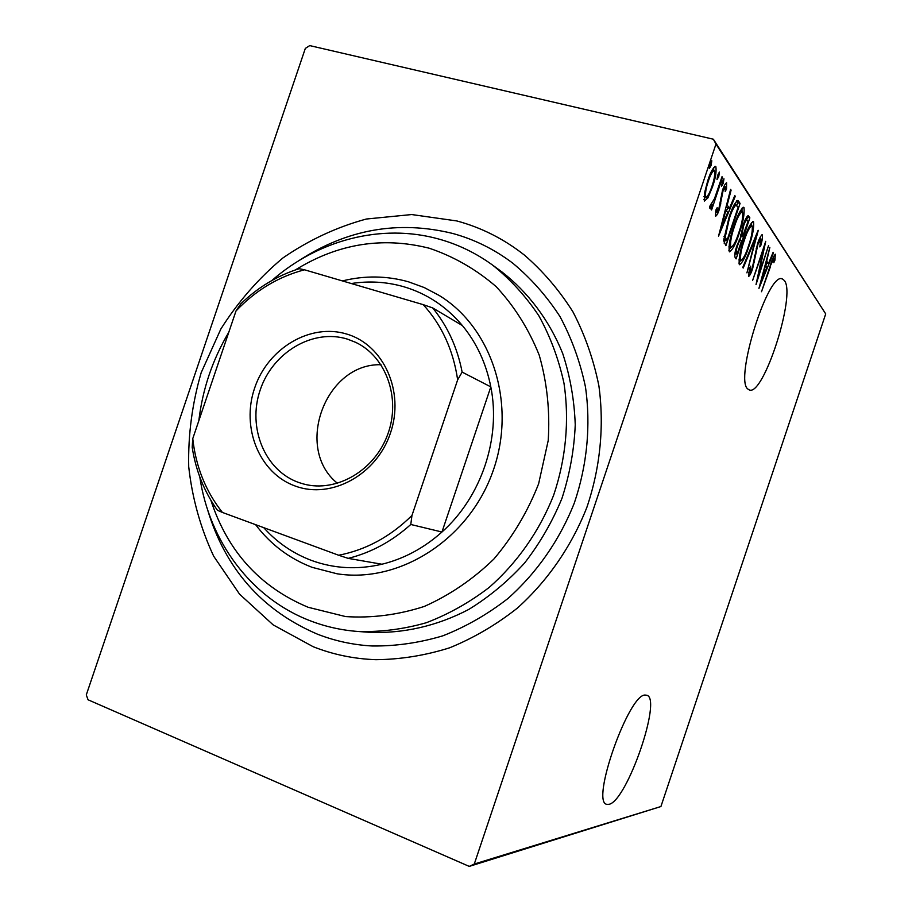 <?xml version="1.0" encoding="UTF-8"?>
<svg xmlns="http://www.w3.org/2000/svg" width="912" height="912" viewBox="0 0 912 912"><rect width="100%" height="100%" fill="white"/><g stroke="black" fill="none" stroke-linecap="round" stroke-linejoin="round"><path stroke-width="1.37" d="M645.571 695.104C629.394 691.934 589.973 803.084 606.959 804.338L608.999 804.316C626.932 801.306 662.579 697.828 646.654 695.24L645.571 695.104M784.4 280.565L782.633 279.072C768.565 269.781 733.807 380.726 748.034 389.15L749.174 389.857C763.219 397.415 796.358 294.781 784.4 280.565M207.503 509.455C225.332 568.814 261.961 610.39 317.41 634.159C334.886 640.988 353.183 644.944 372.313 645.992C395.933 646.22 419.452 642.823 442.879 635.812C465.895 626.749 487.532 614.346 507.79 598.625C536.769 572.93 559.706 540.041 574.355 502.911C587.18 465.12 590.953 425.197 585.447 386.859C580.157 361.756 571.664 338.318 559.968 316.532C546.63 296.024 530.875 278.228 512.704 263.123C494.338 249.261 474.297 239.354 452.591 233.426C398.213 220.145 346.913 229.254 298.703 260.764M86.287 694.91L305.326 48.416L309.704 45.6L713.378 139.217L825.713 313.91L660.915 806.527L469.247 866.4L88.065 699.789L86.287 694.91M707.894 197.927L704.326 201.096L704.44 193.264L707.803 180.519C710.334 172.585 712.888 167.865 715.475 166.36L715.874 166.714C716.593 171.787 715.441 178.57 712.432 187.063L707.894 197.927L705.341 197.3L703.882 199.603M722.509 177.407L711.588 209.977L711.075 209.304L712.694 204.493L709.912 208.46L709.616 206.545L714.484 198.691L722.019 176.689L722.509 177.407L721.837 177.247M715.498 216.053L715.931 209.965L717.197 207.662L716.946 212.188L718.884 208.597L722.475 190.46C723.843 186.128 725.222 183.563 726.602 182.742L726.522 189.001L725.2 191.497L725.348 186.778L723.011 190.984L719.42 209.099C718.189 213.055 716.935 215.414 715.669 216.19L715.498 216.053M738.492 201.062L740.077 203.399L725.895 245.681L723.638 240.563L728.859 218.025C731.88 208.244 734.878 202.384 737.831 200.458L738.492 201.062L736.85 200.651M749.858 217.865L736.109 258.883L735.163 257.663C734.354 255.349 734.981 251.267 737.044 245.419L740.544 237.382L743.109 225.458C744.91 219.815 746.643 216.577 748.307 215.734L749.858 217.865L747.521 217.284L746.597 220.031M758.282 230.337L746.928 272.87L755.66 237.952L743.2 268.048L742.756 267.467L758.146 230.303M768.565 245.556L756.025 284.624L763.321 250.116L752.662 280.28L765.715 241.338L758.408 275.891L768.565 245.556M770.309 267.056L761.52 291.726L770.081 266.179C771.803 260.262 773.547 256.261 775.303 254.186L774.983 260.102L773.809 262.679L774.071 258.096L769.831 266.931M825.713 313.91L715.966 144.073L474.286 864.029L660.915 806.527M758.944 288.386L769.842 247.437L766.696 261.14L768.463 263.636L773.114 252.282L773.501 252.852L758.944 288.386M762.386 234.908C762.694 237.291 762.17 240.802 760.836 245.442L759.799 246.89L760.893 238.819L757.918 244.37L752.662 268.573C751.283 272.893 749.949 275.515 748.638 276.439L749.539 268.094L750.724 266.156L750.006 272.437L752.206 268.219L757.553 243.755C759.16 238.773 760.711 235.763 762.215 234.749L761.919 234.783M748.934 246.354C745.777 256.329 742.653 262.451 739.564 264.719L739.301 264.503C738.617 258.62 740.156 250.355 743.918 239.696C747.088 229.767 750.177 223.702 753.209 221.491L753.563 221.798C754.121 227.863 752.582 236.048 748.934 246.354L748.387 246.217M739.313 233.027C736.064 243.287 732.826 249.569 729.589 251.86L729.304 251.621C728.528 245.488 730.09 236.926 733.989 225.948C737.238 215.722 740.453 209.509 743.622 207.275L744.01 207.605C744.637 213.944 743.075 222.414 739.313 233.027L738.731 232.879M718.531 236.162L730.603 189.377L731.105 190.129L727.183 205.109L729.44 208.312L734.798 195.59L735.289 196.319L718.531 236.162M723.284 183.221L721.552 186.208L722.315 181.796L723.946 178.752L723.284 183.221L721.973 182.902M718.747 176.575L716.992 179.596L717.755 175.115L719.42 172.037L718.747 176.575L717.402 176.255M711.132 165.414L709.331 168.481L710.095 163.886L711.805 160.751L711.132 165.414L709.73 165.083M469.247 866.4L474.286 864.029M715.966 144.073L713.378 139.217M774.163 259.886L774.983 260.102M773.034 257.868L773.969 258.107M765.806 262.405L768.463 263.636M766.844 263.215L765.829 265.688M765.567 265.324L761.36 280.976L766.969 267.284L765.054 265.187M757.826 275.732L758.408 275.891M760.232 237.177L760.004 238.591M760.186 245.271L760.836 245.442M756.196 248.326L756.778 248.474M753.734 262.075L754.418 262.246M748.855 272.129L748.558 272.802M755.033 237.804L755.66 237.952M740.601 260.422L738.857 263.123M752.639 221.57L753.563 221.798M751.636 222.494L751.568 225.652M744.34 240.289C741.319 248.873 740.099 255.542 740.681 260.308L740.897 260.501C743.394 258.837 745.936 253.946 748.524 245.807C751.477 237.416 752.696 230.804 752.183 225.982L751.91 225.731C749.459 227.282 746.939 232.127 744.34 240.289L743.77 240.141M738.948 259.863L740.681 260.308M741.148 236.288L739.928 239.936M735.323 253.65L734.662 255.622M747.829 215.791L748.581 215.973M747.042 216.589L747.521 217.284M736.497 253.331L737.09 254.106L741.502 240.95L740.761 240.152C739.757 240.38 738.663 242.296 737.5 245.921C736.235 249.569 735.904 252.043 736.497 253.331L735.004 252.943M734.89 253.536L737.09 254.106M736.93 245.773L737.5 245.921M742.63 236.345L748.034 221.468L746.928 220.111C745.891 220.339 744.751 222.323 743.531 226.062L741.901 234.612L742.63 236.345L740.612 235.832M740.59 236.14L742.915 236.732M740.795 234.338L741.901 234.612M742.961 225.914L743.531 226.062M730.729 247.448L728.848 250.31M742.995 207.355L744.01 207.605M742.015 208.221L741.992 211.584M734.434 226.575C731.31 235.421 730.079 242.33 730.717 247.3L730.957 247.505C733.579 245.841 736.212 240.814 738.88 232.446C741.923 223.805 743.166 216.965 742.585 211.926L742.277 211.652C739.712 213.203 737.101 218.185 734.434 226.575L733.829 226.415M728.882 246.833L730.717 247.3M736.451 201.016L737.671 202.806L740.077 203.399M737.671 202.806L736.828 205.337M725.097 240.289L724.139 243.151M723.683 239.012L724.493 240.13L726.898 240.745L738.184 207.092L735.733 205.132C733.476 207.685 731.333 212.2 729.315 218.675L725.268 236.892L726.898 240.745M723.98 236.561L725.268 236.892M728.688 218.515L729.315 218.675M734.137 204.744L735.733 205.132M730.444 189.958L731.105 190.129M726.533 204.949L727.183 205.109M726.123 206.477L727.001 207.708L729.44 208.312M734.57 196.148L735.289 196.319M727.73 207.89L726.533 210.729M725.929 209.897L721.267 227.749L727.73 212.405L725.279 209.737M720.605 227.59L721.267 227.749M715.612 211.812L716.843 212.12M724.516 185.341L724.367 186.538M725.61 188.773L726.522 189.001M722.35 190.825L723.011 190.984M721.392 194.085L722.122 194.267M720.56 198.223L721.643 198.485M720.013 203.672L720.89 203.889M718.759 208.939L719.42 209.099M711.736 204.265L712.694 204.493M714.803 166.451L715.874 166.714M713.731 167.489L713.686 170.407M711.736 186.892L712.432 187.063M708.328 181.226C706.002 187.861 705.124 193.127 705.706 197.015L705.968 197.231C707.997 196.069 709.981 192.432 711.941 186.31C714.233 179.801 715.088 174.625 714.506 170.795L714.21 170.533C712.238 171.57 710.277 175.138 708.328 181.226L707.621 181.055M703.95 196.582L705.706 197.015M210.9 500.3C227.624 551.452 260.045 587.111 308.153 607.278L345.637 616.58C371.914 618.279 398.134 614.893 424.274 606.446C449.741 595.114 472.929 579.337 493.837 559.09C512.84 536.678 527.774 511.552 538.639 483.736L548.215 440.53C550.073 411.05 547.086 382.618 539.243 355.213C528.778 329.118 514.402 306.25 496.128 286.607C476.053 269.302 453.777 256.511 429.324 248.246C382.459 236.425 337.816 243.664 295.374 269.929M271.879 280.52C317.946 240.027 381.535 223.098 438.626 239.001C457.984 244.336 475.95 253.023 492.537 265.05C510.298 279.266 525.722 296.161 538.821 315.734C550.335 336.596 558.714 359.111 563.992 383.279C569.51 420.227 565.976 458.793 553.607 495.307C539.448 531.149 517.207 562.864 489.106 587.488C469.463 602.513 448.51 614.266 426.246 622.748C403.594 629.212 380.897 632.119 358.165 631.492C341.362 630.238 325.265 626.624 309.852 620.639C251.062 598.033 209.247 541.34 199.819 477.033M381.022 364.732C325.242 362.976 293.835 448.624 337.52 483.349M492.537 265.05L501.589 271.662C528.139 292.228 549.218 320.203 562.647 353.332C570.148 376.189 574.343 400.015 575.244 424.821C574.172 449.787 569.738 474.297 561.963 498.362C552.341 521.755 539.87 543.324 524.548 563.057C507.824 581.411 489.22 596.87 468.722 609.455C437.065 626.054 402.899 633.772 369.337 632.29L358.165 631.492M456.809 220.943C481.297 227.544 503.777 238.887 524.252 254.961C542.993 271.138 559.204 290.084 572.896 311.767C584.888 334.772 593.552 359.453 598.888 385.81C604.382 426.052 600.278 467.879 586.826 507.482C571.482 546.402 547.576 580.967 517.366 608.11C496.253 624.766 473.693 637.99 449.673 647.794C425.209 655.489 400.596 659.456 375.824 659.684C353.947 658.897 333.062 654.577 313.181 646.722L273.167 624.891L239.548 594.145L213.682 556.206C200.526 528.025 192.204 498.169 188.704 466.659C188.043 434.819 192.204 403.48 201.199 372.632L220.852 329.015C237.975 301.929 258.655 278.251 282.88 257.982C308.746 240.118 336.562 227.134 366.328 219.028L411.722 214.548L456.809 220.943M198.839 420.683C202.578 389.116 212.564 359.624 228.798 332.23M219.45 359.841L208.324 392.707M295.602 486.176C259.441 473.579 240.893 427.796 254.63 388.079C267.832 348.202 310.456 322.723 346.97 334.134C383.667 344.93 404.78 391.465 390.484 432.972C376.724 474.662 331.546 499.388 295.602 486.176M347.415 339.116C312.964 328.297 272.665 352.317 260.194 389.994C247.22 427.5 264.799 470.729 298.954 482.573L303.764 484.044C336.277 492.845 374.638 470.638 387.703 434.465C401.12 398.419 386.221 356.683 355.714 342.365L347.415 339.116M263.728 527.649C276.986 542.458 292.843 553.356 311.288 560.356C333.86 568.643 357.413 569.932 381.934 564.232C403.97 558.805 423.977 548.066 441.955 532.015C481.319 497.051 501.121 438.17 490.816 386.882C486.164 363.398 476.691 342.946 462.373 325.55C446.264 306.443 426.691 293.493 403.651 286.699C386.528 281.808 369.075 280.759 351.302 283.529M342.422 280.919C364.697 275.401 386.734 275.709 408.508 281.819L424.24 287.554L439.128 295.42C492.742 328.035 517.264 405.646 492.377 472.849C467.924 540.212 399.034 583.577 337.052 573.785L312.143 567.344C289.343 558.589 270.499 544.361 255.599 524.662M411.962 515.462L410.788 524.48L441.955 532.015L490.816 386.882L462.133 372.096L457.653 379.859C453.321 350.231 441.841 325.162 423.214 304.642L304.505 269.792C278.354 276.701 255.52 290.426 235.991 310.992L192.763 438.638C195.829 466.716 205.713 491.317 222.414 512.441L338.671 555.248C366.077 549.89 390.507 536.621 411.962 515.462L457.653 379.859M381.934 564.232L348.167 558.372L338.671 555.248M222.414 512.441L217.432 510.253C204.22 491.705 195.806 470.729 192.193 447.313L192.763 438.638M235.991 310.992L240.779 303.856C257.902 287.337 277.362 275.618 299.159 268.698L304.505 269.792M423.214 304.642L432.653 307.903C447.518 326.086 457.345 347.472 462.133 372.096M462.373 325.55L432.653 307.903M410.788 524.48C392 541.352 371.127 552.649 348.167 558.372M754.68 255.691L755.478 255.896M724.117 239.639L726.522 240.255M781.983 278.912L782.633 279.072M774.071 258.096L773.045 257.834M760.893 238.819L759.593 238.488M751.91 225.731L749.892 225.23M740.897 260.501L738.937 259.988M740.761 240.152L739.233 239.753M746.928 220.111L745.332 219.712M742.277 211.652L740.134 211.117M730.957 247.505L728.87 246.97M736.144 205.018L734.228 204.55M716.946 212.188L715.612 211.858M725.348 186.778L723.991 186.447M711.292 204.516L710.653 204.356M714.21 170.533L712.147 170.042M705.968 197.231L703.939 196.73"/></g></svg>
